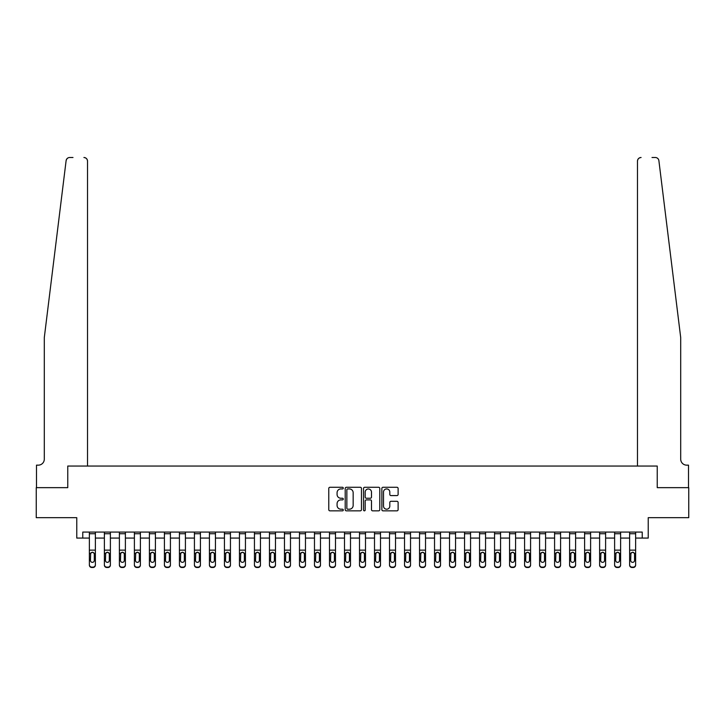 <?xml version="1.0" encoding="UTF-8"?>
<svg xmlns="http://www.w3.org/2000/svg" width="725" height="725" viewBox="0 0 725 725"><rect width="100%" height="100%" fill="white"/><g stroke="black" fill="none" stroke-linecap="round" stroke-linejoin="round"><path stroke-width="1.09" d="M343.288 488.106A0.825 0.825 0 0 0 342.463 487.282L329.947 487.282A1.178 1.178 0 0 0 328.769 488.46L328.769 509.666A1.178 1.178 0 0 0 329.947 510.844L342.463 510.844A0.825 0.825 0 0 0 343.288 510.019A0.825 0.825 0 0 0 342.463 509.195L340.85 509.195A3.77 3.77 0 0 1 337.08 505.425L337.08 503.657A3.77 3.77 0 0 1 340.85 499.888L342.463 499.888A0.825 0.825 0 0 0 343.288 499.063A0.825 0.825 0 0 0 342.463 498.238L340.85 498.238A3.77 3.77 0 0 1 337.08 494.468L337.08 492.701A3.77 3.77 0 0 1 340.85 488.931L342.463 488.931A0.825 0.825 0 0 0 343.288 488.106M396.938 495.583A1.178 1.178 0 0 0 398.116 494.405L398.116 488.46A1.178 1.178 0 0 0 396.938 487.282L383.036 487.282A1.178 1.178 0 0 0 381.858 488.46L381.858 509.666A1.178 1.178 0 0 0 383.036 510.844L396.938 510.844A1.178 1.178 0 0 0 398.116 509.666L398.116 502.479A1.178 1.178 0 0 0 396.938 501.301L390.993 501.301A1.178 1.178 0 0 0 389.814 502.479L389.814 506.041A3.154 3.154 0 0 1 386.661 509.195A3.154 3.154 0 0 1 383.507 506.041L383.507 492.085A3.154 3.154 0 0 1 386.661 488.931A3.154 3.154 0 0 1 389.814 492.085L389.814 494.405A1.178 1.178 0 0 0 390.993 495.583L396.938 495.583M66.655 159.165L66.111 160.669C68.241 156.899 68.241 156.899 66.111 160.669L44.297 337.587L44.297 459.142A5.999 5.999 0 0 1 38.289 465.151L36.486 465.151L36.486 487.653L67.76 487.653L36.25 487.653L36.25 517.668L76.768 517.668L76.768 538.077L82.768 538.077L82.768 532.077L642.232 532.077L642.232 538.077L648.232 538.077L648.232 517.668L688.75 517.668L688.75 487.653L657.24 487.653L657.24 466.048L637.483 466.048L637.483 161.104L637.483 466.048M87.517 466.048L87.517 161.104L87.517 466.048L67.76 466.048L67.76 487.653L67.76 466.048L657.24 466.048L657.24 487.653L688.514 487.653L688.514 465.151L686.711 465.151A5.999 5.999 0 0 1 680.702 459.142A5.999 5.999 0 0 0 686.711 465.151M361.467 488.46A1.178 1.178 0 0 0 360.289 487.282L346.387 487.282A1.178 1.178 0 0 0 345.209 488.46L345.209 509.666A1.178 1.178 0 0 0 346.387 510.844L360.289 510.844A1.178 1.178 0 0 0 361.467 509.666L361.467 488.46M364.711 487.282L378.613 487.282A1.178 1.178 0 0 1 379.791 488.46L379.791 509.666A1.178 1.178 0 0 1 378.613 510.844L372.668 510.844A1.178 1.178 0 0 1 371.49 509.666L371.49 501.066A1.178 1.178 0 0 0 370.303 499.888L366.361 499.888A1.178 1.178 0 0 0 365.183 501.066L365.183 510.019A0.825 0.825 0 0 1 364.358 510.844A0.825 0.825 0 0 1 363.533 510.019L363.533 488.46A1.178 1.178 0 0 1 364.711 487.282M82.768 538.077L89.374 538.077M95.374 538.077L104.382 538.077M110.381 538.077L119.389 538.077M125.389 538.077L134.397 538.077M140.396 538.077L149.404 538.077M155.404 538.077L164.412 538.077M170.411 538.077L179.419 538.077M185.419 538.077L194.427 538.077M200.426 538.077L209.425 538.077M215.434 538.077L224.433 538.077M230.441 538.077L239.44 538.077M245.449 538.077L254.448 538.077M260.456 538.077L269.455 538.077M275.464 538.077L284.463 538.077M290.471 538.077L299.47 538.077M305.47 538.077L314.478 538.077M320.477 538.077L329.485 538.077M335.485 538.077L344.493 538.077M350.492 538.077L359.5 538.077M365.5 538.077L374.508 538.077M380.507 538.077L389.515 538.077M395.515 538.077L404.523 538.077M410.522 538.077L419.53 538.077M425.53 538.077L434.529 538.077M440.537 538.077L449.536 538.077M455.545 538.077L464.544 538.077M470.552 538.077L479.551 538.077M485.56 538.077L494.559 538.077M500.567 538.077L509.566 538.077M515.575 538.077L524.574 538.077M530.573 538.077L539.581 538.077M545.581 538.077L554.589 538.077M560.588 538.077L569.596 538.077M575.596 538.077L584.604 538.077M590.603 538.077L599.611 538.077M605.611 538.077L614.619 538.077M620.618 538.077L629.626 538.077M635.626 538.077L642.232 538.077M347.683 488.931A0.825 0.825 0 0 0 346.858 489.756L346.858 508.37A0.825 0.825 0 0 0 347.683 509.195L349.387 509.195A3.77 3.77 0 0 0 353.157 505.425L353.157 492.701A3.77 3.77 0 0 0 349.387 488.931L347.683 488.931M371.49 492.139A3.154 3.154 0 0 0 368.336 488.985A3.154 3.154 0 0 0 365.183 492.139L365.183 497.06A1.178 1.178 0 0 0 366.361 498.238L370.303 498.238A1.178 1.178 0 0 0 371.49 497.06L371.49 492.139M89.374 553.619L89.374 564.739A2.402 2.383 0 0 0 91.776 567.122L92.972 567.122A2.402 2.383 0 0 0 95.374 564.739L95.374 565.11A2.402 2.383 180 0 1 92.972 567.494L92.972 567.122M94.295 560.452L94.295 554.127L94.295 560.452A1.921 1.903 180 0 1 92.374 562.355A1.921 1.903 180 0 0 94.295 560.452M90.453 560.824L90.453 560.452A1.921 1.903 180 0 0 92.374 562.355M91.377 552.477L90.453 553.972M93.38 552.477L92.374 552.196L94.087 553.238L94.295 554.127M95.374 532.077L95.374 565.11M89.374 532.077L89.374 565.11A2.402 2.383 180 0 0 91.776 567.494L92.972 567.494M89.374 553.238L90.67 553.238L90.453 560.452M90.67 553.238L92.374 552.196M67.661 158.132L66.673 159.137M72.989 157.506L69.691 157.506A3.598 3.598 0 0 0 66.111 160.669M87.517 161.104A3.598 3.598 0 0 0 83.91 157.506C86.085 157.733 87.281 158.938 87.517 161.104M44.297 459.142A5.999 5.999 0 0 1 38.289 465.151M672.845 273.833L658.889 160.669C656.759 156.899 656.759 156.899 658.889 160.669L680.702 337.587L680.702 459.142M652.011 157.506L655.309 157.506A3.598 3.598 0 0 1 658.889 160.669M641.09 157.506A3.598 3.598 0 0 0 637.483 161.104C637.719 158.938 638.915 157.733 641.09 157.506M104.382 553.619L104.382 564.739A2.402 2.383 0 0 0 106.783 567.122L107.98 567.122A2.402 2.383 0 0 0 110.381 564.739L110.381 565.11A2.402 2.383 180 0 1 107.98 567.494L107.98 567.122M109.303 560.452L109.303 554.127L109.303 560.452A1.921 1.903 180 0 1 107.382 562.355A1.921 1.903 180 0 0 109.303 560.452M105.46 560.824L105.46 560.452A1.921 1.903 180 0 0 107.382 562.355M106.385 552.477L105.46 553.972M108.387 552.477L107.382 552.196L109.094 553.238L109.303 554.127M119.389 553.619L119.389 564.739A2.402 2.383 0 0 0 121.791 567.122L122.987 567.122A2.402 2.383 0 0 0 125.389 564.739L125.389 565.11A2.402 2.383 180 0 1 122.987 567.494L122.987 567.122M124.31 560.452L124.31 554.127L124.31 560.452A1.921 1.903 180 0 1 122.389 562.355A1.921 1.903 180 0 0 124.31 560.452M120.468 560.824L120.468 560.452A1.921 1.903 180 0 0 122.389 562.355M121.383 552.477L120.468 553.972M123.395 552.477L122.389 552.196L124.102 553.238L124.31 554.127M134.397 553.619L134.397 564.739A2.402 2.383 0 0 0 136.798 567.122L137.995 567.122A2.402 2.383 0 0 0 140.396 564.739L140.396 565.11A2.402 2.383 180 0 1 137.995 567.494L137.995 567.122M139.318 560.452L139.318 554.127L139.318 560.452A1.921 1.903 180 0 1 137.397 562.355A1.921 1.903 180 0 0 139.318 560.452M135.475 560.824L135.475 560.452A1.921 1.903 180 0 0 137.397 562.355M136.391 552.477L135.475 553.972M138.403 552.477L137.397 552.196L139.1 553.238L139.318 554.127M110.381 532.077L110.381 565.11M104.382 532.077L104.382 565.11A2.402 2.383 180 0 0 106.783 567.494L107.98 567.494M104.382 553.238L105.678 553.238L105.46 560.452M105.678 553.238L107.382 552.196M125.389 532.077L125.389 565.11M119.389 532.077L119.389 565.11A2.402 2.383 180 0 0 121.791 567.494L122.987 567.494M119.389 553.238L120.685 553.238L120.468 560.452M120.685 553.238L122.389 552.196M140.396 532.077L140.396 565.11M134.397 532.077L134.397 565.11A2.402 2.383 180 0 0 136.798 567.494L137.995 567.494M134.397 553.238L135.693 553.238L135.475 560.452M135.693 553.238L137.397 552.196M149.404 553.619L149.404 564.739A2.402 2.383 0 0 0 151.806 567.122L153.002 567.122A2.402 2.383 0 0 0 155.404 564.739L155.404 565.11A2.402 2.383 180 0 1 153.002 567.494L153.002 567.122M154.325 560.452L154.325 554.127L154.325 560.452A1.921 1.903 180 0 1 152.404 562.355A1.921 1.903 180 0 0 154.325 560.452M150.483 560.824L150.483 560.452A1.921 1.903 180 0 0 152.404 562.355M151.398 552.477L150.483 553.972M153.41 552.477L152.404 552.196L154.108 553.238L154.325 554.127M155.404 532.077L155.404 565.11M149.404 532.077L149.404 565.11A2.402 2.383 180 0 0 151.806 567.494L153.002 567.494M149.404 553.238L150.691 553.238L150.483 560.452M150.691 553.238L152.404 552.196M164.412 553.619L164.412 564.739A2.402 2.383 0 0 0 166.813 567.122L168.01 567.122A2.402 2.383 0 0 0 170.411 564.739L170.411 565.11A2.402 2.383 180 0 1 168.01 567.494L168.01 567.122M169.333 560.452L169.333 554.127L169.333 560.452A1.921 1.903 180 0 1 167.412 562.355A1.921 1.903 180 0 0 169.333 560.452M165.49 560.824L165.49 560.452A1.921 1.903 180 0 0 167.412 562.355M166.406 552.477L165.49 553.972M168.408 552.477L167.412 552.196L169.115 553.238L169.333 554.127M170.411 532.077L170.411 565.11M164.412 532.077L164.412 565.11A2.402 2.383 180 0 0 166.813 567.494L168.01 567.494M164.412 553.238L165.699 553.238L165.49 560.452M165.699 553.238L167.412 552.196M179.419 553.619L179.419 564.739A2.402 2.383 0 0 0 181.821 567.122L183.017 567.122A2.402 2.383 0 0 0 185.419 564.739L185.419 565.11A2.402 2.383 180 0 1 183.017 567.494L183.017 567.122M184.34 560.452L184.34 554.127L184.34 560.452A1.921 1.903 180 0 1 182.419 562.355A1.921 1.903 180 0 0 184.34 560.452M180.498 560.824L180.498 560.452A1.921 1.903 180 0 0 182.419 562.355M181.413 552.477L180.498 553.972M183.416 552.477L182.419 552.196L184.123 553.238L184.34 554.127M185.419 532.077L185.419 565.11M179.419 532.077L179.419 565.11A2.402 2.383 180 0 0 181.821 567.494L183.017 567.494M179.419 553.238L180.706 553.238L180.498 560.452M180.706 553.238L182.419 552.196M194.427 553.619L194.427 564.739A2.402 2.383 0 0 0 196.819 567.122L198.025 567.122A2.402 2.383 0 0 0 200.426 564.739L200.426 565.11A2.402 2.383 180 0 1 198.025 567.494L198.025 567.122M199.348 560.452L199.348 554.127L199.348 560.452A1.921 1.903 180 0 1 197.427 562.355A1.921 1.903 180 0 0 199.348 560.452M195.505 560.824L195.505 560.452A1.921 1.903 180 0 0 197.427 562.355M196.421 552.477L195.505 553.972M198.423 552.477L197.427 552.196L199.13 553.238L199.348 554.127M200.426 532.077L200.426 565.11M194.427 532.077L194.427 565.11A2.402 2.383 180 0 0 196.819 567.494L198.025 567.494M194.427 553.238L195.714 553.238L195.505 560.452M195.714 553.238L197.427 552.196M209.425 553.619L209.425 564.739A2.402 2.383 0 0 0 211.827 567.122L213.032 567.122A2.402 2.383 0 0 0 215.434 564.739L215.434 565.11A2.402 2.383 180 0 1 213.032 567.494L213.032 567.122M214.355 560.452L214.355 554.127L214.355 560.452A1.921 1.903 180 0 1 212.434 562.355A1.921 1.903 180 0 0 214.355 560.452M210.513 560.824L210.513 560.452A1.921 1.903 180 0 0 212.434 562.355M211.428 552.477L210.513 553.972M213.431 552.477L212.434 552.196L214.138 553.238L214.355 554.127M215.434 532.077L215.434 565.11M209.425 532.077L209.425 565.11A2.402 2.383 180 0 0 211.827 567.494L213.032 567.494M209.425 553.238L210.721 553.238L210.513 560.452M210.721 553.238L212.434 552.196M224.433 553.619L224.433 564.739A2.402 2.383 0 0 0 226.834 567.122L228.04 567.122A2.402 2.383 0 0 0 230.441 564.739L230.441 565.11A2.402 2.383 180 0 1 228.04 567.494L228.04 567.122M229.363 560.452L229.363 554.127L229.363 560.452A1.921 1.903 180 0 1 227.442 562.355A1.921 1.903 180 0 0 229.363 560.452M225.52 560.824L225.52 560.452A1.921 1.903 180 0 0 227.442 562.355M226.436 552.477L225.52 553.972M228.438 552.477L227.442 552.196L229.145 553.238L229.363 554.127M230.441 532.077L230.441 565.11M224.433 532.077L224.433 565.11A2.402 2.383 180 0 0 226.834 567.494L228.04 567.494M224.433 553.238L225.729 553.238L225.52 560.452M225.729 553.238L227.442 552.196M239.44 553.619L239.44 564.739A2.402 2.383 0 0 0 241.842 567.122L243.047 567.122A2.402 2.383 0 0 0 245.449 564.739L245.449 565.11A2.402 2.383 180 0 1 243.047 567.494L243.047 567.122M244.361 560.452L244.361 554.127L244.361 560.452A1.921 1.903 180 0 1 242.449 562.355A1.921 1.903 180 0 0 244.361 560.452M240.528 560.824L240.528 560.452A1.921 1.903 180 0 0 242.449 562.355M241.443 552.477L240.528 553.972M243.446 552.477L242.449 552.196L244.153 553.238L244.361 554.127M245.449 532.077L245.449 565.11M239.44 532.077L239.44 565.11A2.402 2.383 180 0 0 241.842 567.494L243.047 567.494M239.44 553.238L240.736 553.238L240.528 560.452M240.736 553.238L242.449 552.196M254.448 553.619L254.448 564.739A2.402 2.383 0 0 0 256.849 567.122L258.055 567.122A2.402 2.383 0 0 0 260.456 564.739L260.456 565.11A2.402 2.383 180 0 1 258.055 567.494L258.055 567.122M259.369 560.452L259.369 554.127L259.369 560.452A1.921 1.903 180 0 1 257.447 562.355A1.921 1.903 180 0 0 259.369 560.452M255.535 560.824L255.535 560.452A1.921 1.903 180 0 0 257.447 562.355M256.451 552.477L255.535 553.972M258.453 552.477L257.447 552.196L259.16 553.238L259.369 554.127M260.456 532.077L260.456 565.11M254.448 532.077L254.448 565.11A2.402 2.383 180 0 0 256.849 567.494L258.055 567.494M254.448 553.238L255.744 553.238L255.535 560.452M255.744 553.238L257.447 552.196M269.455 553.619L269.455 564.739A2.402 2.383 0 0 0 271.857 567.122L273.062 567.122A2.402 2.383 0 0 0 275.464 564.739L275.464 565.11A2.402 2.383 180 0 1 273.062 567.494L273.062 567.122M274.376 560.452L274.376 554.127L274.376 560.452A1.921 1.903 180 0 1 272.455 562.355A1.921 1.903 180 0 0 274.376 560.452M270.534 560.824L270.534 560.452A1.921 1.903 180 0 0 272.455 562.355M271.458 552.477L270.534 553.972M273.461 552.477L272.455 552.196L274.168 553.238L274.376 554.127M275.464 532.077L275.464 565.11M269.455 532.077L269.455 565.11A2.402 2.383 180 0 0 271.857 567.494L273.062 567.494M269.455 553.238L270.751 553.238L270.534 560.452M270.751 553.238L272.455 552.196M284.463 553.619L284.463 564.739A2.402 2.383 0 0 0 286.864 567.122L288.07 567.122A2.402 2.383 0 0 0 290.471 564.739L290.471 565.11A2.402 2.383 180 0 1 288.07 567.494L288.07 567.122M289.384 560.452L289.384 554.127L289.384 560.452A1.921 1.903 180 0 1 287.462 562.355A1.921 1.903 180 0 0 289.384 560.452M285.541 560.824L285.541 560.452A1.921 1.903 180 0 0 287.462 562.355M286.466 552.477L285.541 553.972M288.468 552.477L287.462 552.196L289.175 553.238L289.384 554.127M290.471 532.077L290.471 565.11M284.463 532.077L284.463 565.11A2.402 2.383 180 0 0 286.864 567.494L288.07 567.494M284.463 553.238L285.759 553.238L285.541 560.452M285.759 553.238L287.462 552.196M299.47 553.619L299.47 564.739A2.402 2.383 0 0 0 301.872 567.122L303.077 567.122A2.402 2.383 0 0 0 305.47 564.739L305.47 565.11A2.402 2.383 180 0 1 303.077 567.494L303.077 567.122M304.391 560.452L304.391 554.127L304.391 560.452A1.921 1.903 180 0 1 302.47 562.355A1.921 1.903 180 0 0 304.391 560.452M300.549 560.824L300.549 560.452A1.921 1.903 180 0 0 302.47 562.355M301.473 552.477L300.549 553.972M303.476 552.477L302.47 552.196L304.183 553.238L304.391 554.127M305.47 532.077L305.47 565.11M299.47 532.077L299.47 565.11A2.402 2.383 180 0 0 301.872 567.494L303.077 567.494M299.47 553.238L300.766 553.238L300.549 560.452M300.766 553.238L302.47 552.196M314.478 553.619L314.478 564.739A2.402 2.383 0 0 0 316.879 567.122L318.076 567.122A2.402 2.383 0 0 0 320.477 564.739L320.477 565.11A2.402 2.383 180 0 1 318.076 567.494L318.076 567.122M319.399 560.452L319.399 554.127L319.399 560.452A1.921 1.903 180 0 1 317.478 562.355A1.921 1.903 180 0 0 319.399 560.452M315.556 560.824L315.556 560.452A1.921 1.903 180 0 0 317.478 562.355M316.481 552.477L315.556 553.972M318.483 552.477L317.478 552.196L319.19 553.238L319.399 554.127M320.477 532.077L320.477 565.11M314.478 532.077L314.478 565.11A2.402 2.383 180 0 0 316.879 567.494L318.076 567.494M314.478 553.238L315.774 553.238L315.556 560.452M315.774 553.238L317.478 552.196M329.485 553.619L329.485 564.739A2.402 2.383 0 0 0 331.887 567.122L333.083 567.122A2.402 2.383 0 0 0 335.485 564.739L335.485 565.11A2.402 2.383 180 0 1 333.083 567.494L333.083 567.122M334.406 560.452L334.406 554.127L334.406 560.452A1.921 1.903 180 0 1 332.485 562.355A1.921 1.903 180 0 0 334.406 560.452M330.564 560.824L330.564 560.452A1.921 1.903 180 0 0 332.485 562.355M331.488 552.477L330.564 553.972M333.491 552.477L332.485 552.196L334.198 553.238L334.406 554.127M335.485 532.077L335.485 565.11M329.485 532.077L329.485 565.11A2.402 2.383 180 0 0 331.887 567.494L333.083 567.494M329.485 553.238L330.781 553.238L330.564 560.452M330.781 553.238L332.485 552.196M344.493 553.619L344.493 564.739A2.402 2.383 0 0 0 346.894 567.122L348.091 567.122A2.402 2.383 0 0 0 350.492 564.739L350.492 565.11A2.402 2.383 180 0 1 348.091 567.494L348.091 567.122M349.414 560.452L349.414 554.127L349.414 560.452A1.921 1.903 180 0 1 347.493 562.355A1.921 1.903 180 0 0 349.414 560.452M345.571 560.824L345.571 560.452A1.921 1.903 180 0 0 347.493 562.355M346.487 552.477L345.571 553.972M348.498 552.477L347.493 552.196L349.205 553.238L349.414 554.127M350.492 532.077L350.492 565.11M344.493 532.077L344.493 565.11A2.402 2.383 180 0 0 346.894 567.494L348.091 567.494M344.493 553.238L345.789 553.238L345.571 560.452M345.789 553.238L347.493 552.196M359.5 553.619L359.5 564.739A2.402 2.383 0 0 0 361.902 567.122L363.098 567.122A2.402 2.383 0 0 0 365.5 564.739L365.5 565.11A2.402 2.383 180 0 1 363.098 567.494L363.098 567.122M364.421 560.452L364.421 554.127L364.421 560.452A1.921 1.903 180 0 1 362.5 562.355A1.921 1.903 180 0 0 364.421 560.452M360.579 560.824L360.579 560.452A1.921 1.903 180 0 0 362.5 562.355M361.494 552.477L360.579 553.972M363.506 552.477L362.5 552.196L364.204 553.238L364.421 554.127M365.5 532.077L365.5 565.11M359.5 532.077L359.5 565.11A2.402 2.383 180 0 0 361.902 567.494L363.098 567.494M359.5 553.238L360.796 553.238L360.579 560.452M360.796 553.238L362.5 552.196M374.508 553.619L374.508 564.739A2.402 2.383 0 0 0 376.909 567.122L378.106 567.122A2.402 2.383 0 0 0 380.507 564.739L380.507 565.11A2.402 2.383 180 0 1 378.106 567.494L378.106 567.122M379.429 560.452L379.429 554.127L379.429 560.452A1.921 1.903 180 0 1 377.507 562.355A1.921 1.903 180 0 0 379.429 560.452M375.586 560.824L375.586 560.452A1.921 1.903 180 0 0 377.507 562.355M376.502 552.477L375.586 553.972M378.513 552.477L377.507 552.196L379.211 553.238L379.429 554.127M380.507 532.077L380.507 565.11M374.508 532.077L374.508 565.11A2.402 2.383 180 0 0 376.909 567.494L378.106 567.494M374.508 553.238L375.795 553.238L375.586 560.452M375.795 553.238L377.507 552.196M389.515 553.619L389.515 564.739A2.402 2.383 0 0 0 391.917 567.122L393.113 567.122A2.402 2.383 0 0 0 395.515 564.739L395.515 565.11A2.402 2.383 180 0 1 393.113 567.494L393.113 567.122M394.436 560.452L394.436 554.127L394.436 560.452A1.921 1.903 180 0 1 392.515 562.355A1.921 1.903 180 0 0 394.436 560.452M390.594 560.824L390.594 560.452A1.921 1.903 180 0 0 392.515 562.355M391.509 552.477L390.594 553.972M393.512 552.477L392.515 552.196L394.219 553.238L394.436 554.127M395.515 532.077L395.515 565.11M389.515 532.077L389.515 565.11A2.402 2.383 180 0 0 391.917 567.494L393.113 567.494M389.515 553.238L390.802 553.238L390.594 560.452M390.802 553.238L392.515 552.196M404.523 553.619L404.523 564.739A2.402 2.383 0 0 0 406.924 567.122L408.121 567.122A2.402 2.383 0 0 0 410.522 564.739L410.522 565.11A2.402 2.383 180 0 1 408.121 567.494L408.121 567.122M409.444 560.452L409.444 554.127L409.444 560.452A1.921 1.903 180 0 1 407.522 562.355A1.921 1.903 180 0 0 409.444 560.452M405.601 560.824L405.601 560.452A1.921 1.903 180 0 0 407.522 562.355M406.517 552.477L405.601 553.972M408.519 552.477L407.522 552.196L409.226 553.238L409.444 554.127M410.522 532.077L410.522 565.11M404.523 532.077L404.523 565.11A2.402 2.383 180 0 0 406.924 567.494L408.121 567.494M404.523 553.238L405.81 553.238L405.601 560.452M405.81 553.238L407.522 552.196M419.53 553.619L419.53 564.739A2.402 2.383 0 0 0 421.923 567.122L423.128 567.122A2.402 2.383 0 0 0 425.53 564.739L425.53 565.11A2.402 2.383 180 0 1 423.128 567.494L423.128 567.122M424.451 560.452L424.451 554.127L424.451 560.452A1.921 1.903 180 0 1 422.53 562.355A1.921 1.903 180 0 0 424.451 560.452M420.609 560.824L420.609 560.452A1.921 1.903 180 0 0 422.53 562.355M421.524 552.477L420.609 553.972M423.527 552.477L422.53 552.196L424.234 553.238L424.451 554.127M425.53 532.077L425.53 565.11M419.53 532.077L419.53 565.11A2.402 2.383 180 0 0 421.923 567.494L423.128 567.494M419.53 553.238L420.817 553.238L420.609 560.452M420.817 553.238L422.53 552.196M434.529 553.619L434.529 564.739A2.402 2.383 0 0 0 436.93 567.122L438.136 567.122A2.402 2.383 0 0 0 440.537 564.739L440.537 565.11A2.402 2.383 180 0 1 438.136 567.494L438.136 567.122M439.459 560.452L439.459 554.127L439.459 560.452A1.921 1.903 180 0 1 437.538 562.355A1.921 1.903 180 0 0 439.459 560.452M435.616 560.824L435.616 560.452A1.921 1.903 180 0 0 437.538 562.355M436.532 552.477L435.616 553.972M438.534 552.477L437.538 552.196L439.241 553.238L439.459 554.127M440.537 532.077L440.537 565.11M434.529 532.077L434.529 565.11A2.402 2.383 180 0 0 436.93 567.494L438.136 567.494M434.529 553.238L435.825 553.238L435.616 560.452M435.825 553.238L437.538 552.196M449.536 553.619L449.536 564.739A2.402 2.383 0 0 0 451.938 567.122L453.143 567.122A2.402 2.383 0 0 0 455.545 564.739L455.545 565.11A2.402 2.383 180 0 1 453.143 567.494L453.143 567.122M454.466 560.452L454.466 554.127L454.466 560.452A1.921 1.903 180 0 1 452.545 562.355A1.921 1.903 180 0 0 454.466 560.452M450.624 560.824L450.624 560.452A1.921 1.903 180 0 0 452.545 562.355M451.539 552.477L450.624 553.972M453.542 552.477L452.545 552.196L454.249 553.238L454.466 554.127M455.545 532.077L455.545 565.11M449.536 532.077L449.536 565.11A2.402 2.383 180 0 0 451.938 567.494L453.143 567.494M449.536 553.238L450.832 553.238L450.624 560.452M450.832 553.238L452.545 552.196M464.544 553.619L464.544 564.739A2.402 2.383 0 0 0 466.945 567.122L468.151 567.122A2.402 2.383 0 0 0 470.552 564.739L470.552 565.11A2.402 2.383 180 0 1 468.151 567.494L468.151 567.122M469.465 560.452L469.465 554.127L469.465 560.452A1.921 1.903 180 0 1 467.552 562.355A1.921 1.903 180 0 0 469.465 560.452M465.631 560.824L465.631 560.452A1.921 1.903 180 0 0 467.552 562.355M466.547 552.477L465.631 553.972M468.549 552.477L467.552 552.196L469.256 553.238L469.465 554.127M470.552 532.077L470.552 565.11M464.544 532.077L464.544 565.11A2.402 2.383 180 0 0 466.945 567.494L468.151 567.494M464.544 553.238L465.84 553.238L465.631 560.452M465.84 553.238L467.552 552.196M479.551 553.619L479.551 564.739A2.402 2.383 0 0 0 481.953 567.122L483.158 567.122A2.402 2.383 0 0 0 485.56 564.739L485.56 565.11A2.402 2.383 180 0 1 483.158 567.494L483.158 567.122M484.472 560.452L484.472 554.127L484.472 560.452A1.921 1.903 180 0 1 482.551 562.355A1.921 1.903 180 0 0 484.472 560.452M480.639 560.824L480.639 560.452A1.921 1.903 180 0 0 482.551 562.355M481.554 552.477L480.639 553.972M483.557 552.477L482.551 552.196L484.264 553.238L484.472 554.127M485.56 532.077L485.56 565.11M479.551 532.077L479.551 565.11A2.402 2.383 180 0 0 481.953 567.494L483.158 567.494M479.551 553.238L480.847 553.238L480.639 560.452M480.847 553.238L482.551 552.196M494.559 553.619L494.559 564.739A2.402 2.383 0 0 0 496.96 567.122L498.166 567.122A2.402 2.383 0 0 0 500.567 564.739L500.567 565.11A2.402 2.383 180 0 1 498.166 567.494L498.166 567.122M499.48 560.452L499.48 554.127L499.48 560.452A1.921 1.903 180 0 1 497.558 562.355A1.921 1.903 180 0 0 499.48 560.452M495.637 560.824L495.637 560.452A1.921 1.903 180 0 0 497.558 562.355M496.562 552.477L495.637 553.972M498.564 552.477L497.558 552.196L499.271 553.238L499.48 554.127M500.567 532.077L500.567 565.11M494.559 532.077L494.559 565.11A2.402 2.383 180 0 0 496.96 567.494L498.166 567.494M494.559 553.238L495.855 553.238L495.637 560.452M495.855 553.238L497.558 552.196M509.566 553.619L509.566 564.739A2.402 2.383 0 0 0 511.968 567.122L513.173 567.122A2.402 2.383 0 0 0 515.575 564.739L515.575 565.11A2.402 2.383 180 0 1 513.173 567.494L513.173 567.122M514.487 560.452L514.487 554.127L514.487 560.452A1.921 1.903 180 0 1 512.566 562.355A1.921 1.903 180 0 0 514.487 560.452M510.645 560.824L510.645 560.452A1.921 1.903 180 0 0 512.566 562.355M511.569 552.477L510.645 553.972M513.572 552.477L512.566 552.196L514.279 553.238L514.487 554.127M515.575 532.077L515.575 565.11M509.566 532.077L509.566 565.11A2.402 2.383 180 0 0 511.968 567.494L513.173 567.494M509.566 553.238L510.862 553.238L510.645 560.452M510.862 553.238L512.566 552.196M524.574 553.619L524.574 564.739A2.402 2.383 0 0 0 526.975 567.122L528.181 567.122A2.402 2.383 0 0 0 530.573 564.739L530.573 565.11A2.402 2.383 180 0 1 528.181 567.494L528.181 567.122M529.495 560.452L529.495 554.127L529.495 560.452A1.921 1.903 180 0 1 527.573 562.355A1.921 1.903 180 0 0 529.495 560.452M525.652 560.824L525.652 560.452A1.921 1.903 180 0 0 527.573 562.355M526.577 552.477L525.652 553.972M528.579 552.477L527.573 552.196L529.286 553.238L529.495 554.127M530.573 532.077L530.573 565.11M524.574 532.077L524.574 565.11A2.402 2.383 180 0 0 526.975 567.494L528.181 567.494M524.574 553.238L525.87 553.238L525.652 560.452M525.87 553.238L527.573 552.196M539.581 553.619L539.581 564.739A2.402 2.383 0 0 0 541.983 567.122L543.179 567.122A2.402 2.383 0 0 0 545.581 564.739L545.581 565.11A2.402 2.383 180 0 1 543.179 567.494L543.179 567.122M544.502 560.452L544.502 554.127L544.502 560.452A1.921 1.903 180 0 1 542.581 562.355A1.921 1.903 180 0 0 544.502 560.452M540.66 560.824L540.66 560.452A1.921 1.903 180 0 0 542.581 562.355M541.584 552.477L540.66 553.972M543.587 552.477L542.581 552.196L544.294 553.238L544.502 554.127M545.581 532.077L545.581 565.11M539.581 532.077L539.581 565.11A2.402 2.383 180 0 0 541.983 567.494L543.179 567.494M539.581 553.238L540.877 553.238L540.66 560.452M540.877 553.238L542.581 552.196M554.589 553.619L554.589 564.739A2.402 2.383 0 0 0 556.99 567.122L558.187 567.122A2.402 2.383 0 0 0 560.588 564.739L560.588 565.11A2.402 2.383 180 0 1 558.187 567.494L558.187 567.122M559.51 560.452L559.51 554.127L559.51 560.452A1.921 1.903 180 0 1 557.588 562.355A1.921 1.903 180 0 0 559.51 560.452M555.667 560.824L555.667 560.452A1.921 1.903 180 0 0 557.588 562.355M556.592 552.477L555.667 553.972M558.594 552.477L557.588 552.196L559.301 553.238L559.51 554.127M560.588 532.077L560.588 565.11M554.589 532.077L554.589 565.11A2.402 2.383 180 0 0 556.99 567.494L558.187 567.494M554.589 553.238L555.885 553.238L555.667 560.452M555.885 553.238L557.588 552.196M569.596 553.619L569.596 564.739A2.402 2.383 0 0 0 571.998 567.122L573.194 567.122A2.402 2.383 0 0 0 575.596 564.739L575.596 565.11A2.402 2.383 180 0 1 573.194 567.494L573.194 567.122M574.517 560.452L574.517 554.127L574.517 560.452A1.921 1.903 180 0 1 572.596 562.355A1.921 1.903 180 0 0 574.517 560.452M570.675 560.824L570.675 560.452A1.921 1.903 180 0 0 572.596 562.355M571.59 552.477L570.675 553.972M573.602 552.477L572.596 552.196L574.309 553.238L574.517 554.127M575.596 532.077L575.596 565.11M569.596 532.077L569.596 565.11A2.402 2.383 180 0 0 571.998 567.494L573.194 567.494M569.596 553.238L570.892 553.238L570.675 560.452M570.892 553.238L572.596 552.196M584.604 553.619L584.604 564.739A2.402 2.383 0 0 0 587.005 567.122L588.202 567.122A2.402 2.383 0 0 0 590.603 564.739L590.603 565.11A2.402 2.383 180 0 1 588.202 567.494L588.202 567.122M589.525 560.452L589.525 554.127L589.525 560.452A1.921 1.903 180 0 1 587.603 562.355A1.921 1.903 180 0 0 589.525 560.452M585.682 560.824L585.682 560.452A1.921 1.903 180 0 0 587.603 562.355M586.597 552.477L585.682 553.972M588.609 552.477L587.603 552.196L589.307 553.238L589.525 554.127M590.603 532.077L590.603 565.11M584.604 532.077L584.604 565.11A2.402 2.383 180 0 0 587.005 567.494L588.202 567.494M584.604 553.238L585.9 553.238L585.682 560.452M585.9 553.238L587.603 552.196M599.611 553.619L599.611 564.739A2.402 2.383 0 0 0 602.013 567.122L603.209 567.122A2.402 2.383 0 0 0 605.611 564.739L605.611 565.11A2.402 2.383 180 0 1 603.209 567.494L603.209 567.122M604.532 560.452L604.532 554.127L604.532 560.452A1.921 1.903 180 0 1 602.611 562.355A1.921 1.903 180 0 0 604.532 560.452M600.69 560.824L600.69 560.452A1.921 1.903 180 0 0 602.611 562.355M601.605 552.477L600.69 553.972M603.617 552.477L602.611 552.196L604.315 553.238L604.532 554.127M605.611 532.077L605.611 565.11M599.611 532.077L599.611 565.11A2.402 2.383 180 0 0 602.013 567.494L603.209 567.494M599.611 553.238L600.898 553.238L600.69 560.452M600.898 553.238L602.611 552.196M614.619 553.619L614.619 564.739A2.402 2.383 0 0 0 617.02 567.122L618.217 567.122A2.402 2.383 0 0 0 620.618 564.739L620.618 565.11A2.402 2.383 180 0 1 618.217 567.494L618.217 567.122M619.54 560.452L619.54 554.127L619.54 560.452A1.921 1.903 180 0 1 617.618 562.355A1.921 1.903 180 0 0 619.54 560.452M615.697 560.824L615.697 560.452A1.921 1.903 180 0 0 617.618 562.355M616.612 552.477L615.697 553.972M618.615 552.477L617.618 552.196L619.322 553.238L619.54 554.127M620.618 532.077L620.618 565.11M614.619 532.077L614.619 565.11A2.402 2.383 180 0 0 617.02 567.494L618.217 567.494M614.619 553.238L615.906 553.238L615.697 560.452M615.906 553.238L617.618 552.196M629.626 553.619L629.626 564.739A2.402 2.383 0 0 0 632.028 567.122L633.224 567.122A2.402 2.383 0 0 0 635.626 564.739L635.626 565.11A2.402 2.383 180 0 1 633.224 567.494L633.224 567.122M634.547 560.452L634.547 554.127L634.547 560.452A1.921 1.903 180 0 1 632.626 562.355A1.921 1.903 180 0 0 634.547 560.452M630.705 560.824L630.705 560.452A1.921 1.903 180 0 0 632.626 562.355M631.62 552.477L630.705 553.972M633.623 552.477L632.626 552.196L634.33 553.238L634.547 554.127M635.626 532.077L635.626 565.11M629.626 532.077L629.626 565.11A2.402 2.383 180 0 0 632.028 567.494L633.224 567.494M629.626 553.238L630.913 553.238L630.705 560.452M630.913 553.238L632.626 552.196M94.087 553.238L95.374 553.238M89.374 550.139L95.374 550.139M89.374 533.727L95.374 533.727M109.094 553.238L110.381 553.238M104.382 550.139L110.381 550.139M104.382 533.727L110.381 533.727M124.102 553.238L125.389 553.238M119.389 550.139L125.389 550.139M119.389 533.727L125.389 533.727M139.1 553.238L140.396 553.238M134.397 550.139L140.396 550.139M134.397 533.727L140.396 533.727M154.108 553.238L155.404 553.238M149.404 550.139L155.404 550.139M149.404 533.727L155.404 533.727M169.115 553.238L170.411 553.238M164.412 550.139L170.411 550.139M164.412 533.727L170.411 533.727M184.123 553.238L185.419 553.238M179.419 550.139L185.419 550.139M179.419 533.727L185.419 533.727M199.13 553.238L200.426 553.238M194.427 550.139L200.426 550.139M194.427 533.727L200.426 533.727M214.138 553.238L215.434 553.238M209.425 550.139L215.434 550.139M209.425 533.727L215.434 533.727M229.145 553.238L230.441 553.238M224.433 550.139L230.441 550.139M224.433 533.727L230.441 533.727M244.153 553.238L245.449 553.238M239.44 550.139L245.449 550.139M239.44 533.727L245.449 533.727M259.16 553.238L260.456 553.238M254.448 550.139L260.456 550.139M254.448 533.727L260.456 533.727M274.168 553.238L275.464 553.238M269.455 550.139L275.464 550.139M269.455 533.727L275.464 533.727M289.175 553.238L290.471 553.238M284.463 550.139L290.471 550.139M284.463 533.727L290.471 533.727M304.183 553.238L305.47 553.238M299.47 550.139L305.47 550.139M299.47 533.727L305.47 533.727M319.19 553.238L320.477 553.238M314.478 550.139L320.477 550.139M314.478 533.727L320.477 533.727M334.198 553.238L335.485 553.238M329.485 550.139L335.485 550.139M329.485 533.727L335.485 533.727M349.205 553.238L350.492 553.238M344.493 550.139L350.492 550.139M344.493 533.727L350.492 533.727M364.204 553.238L365.5 553.238M359.5 550.139L365.5 550.139M359.5 533.727L365.5 533.727M379.211 553.238L380.507 553.238M374.508 550.139L380.507 550.139M374.508 533.727L380.507 533.727M394.219 553.238L395.515 553.238M389.515 550.139L395.515 550.139M389.515 533.727L395.515 533.727M409.226 553.238L410.522 553.238M404.523 550.139L410.522 550.139M404.523 533.727L410.522 533.727M424.234 553.238L425.53 553.238M419.53 550.139L425.53 550.139M419.53 533.727L425.53 533.727M439.241 553.238L440.537 553.238M434.529 550.139L440.537 550.139M434.529 533.727L440.537 533.727M454.249 553.238L455.545 553.238M449.536 550.139L455.545 550.139M449.536 533.727L455.545 533.727M469.256 553.238L470.552 553.238M464.544 550.139L470.552 550.139M464.544 533.727L470.552 533.727M484.264 553.238L485.56 553.238M479.551 550.139L485.56 550.139M479.551 533.727L485.56 533.727M499.271 553.238L500.567 553.238M494.559 550.139L500.567 550.139M494.559 533.727L500.567 533.727M514.279 553.238L515.575 553.238M509.566 550.139L515.575 550.139M509.566 533.727L515.575 533.727M529.286 553.238L530.573 553.238M524.574 550.139L530.573 550.139M524.574 533.727L530.573 533.727M544.294 553.238L545.581 553.238M539.581 550.139L545.581 550.139M539.581 533.727L545.581 533.727M559.301 553.238L560.588 553.238M554.589 550.139L560.588 550.139M554.589 533.727L560.588 533.727M574.309 553.238L575.596 553.238M569.596 550.139L575.596 550.139M569.596 533.727L575.596 533.727M589.307 553.238L590.603 553.238M584.604 550.139L590.603 550.139M584.604 533.727L590.603 533.727M604.315 553.238L605.611 553.238M599.611 550.139L605.611 550.139M599.611 533.727L605.611 533.727M619.322 553.238L620.618 553.238M614.619 550.139L620.618 550.139M614.619 533.727L620.618 533.727M634.33 553.238L635.626 553.238M629.626 550.139L635.626 550.139M629.626 533.727L635.626 533.727"/></g></svg>
